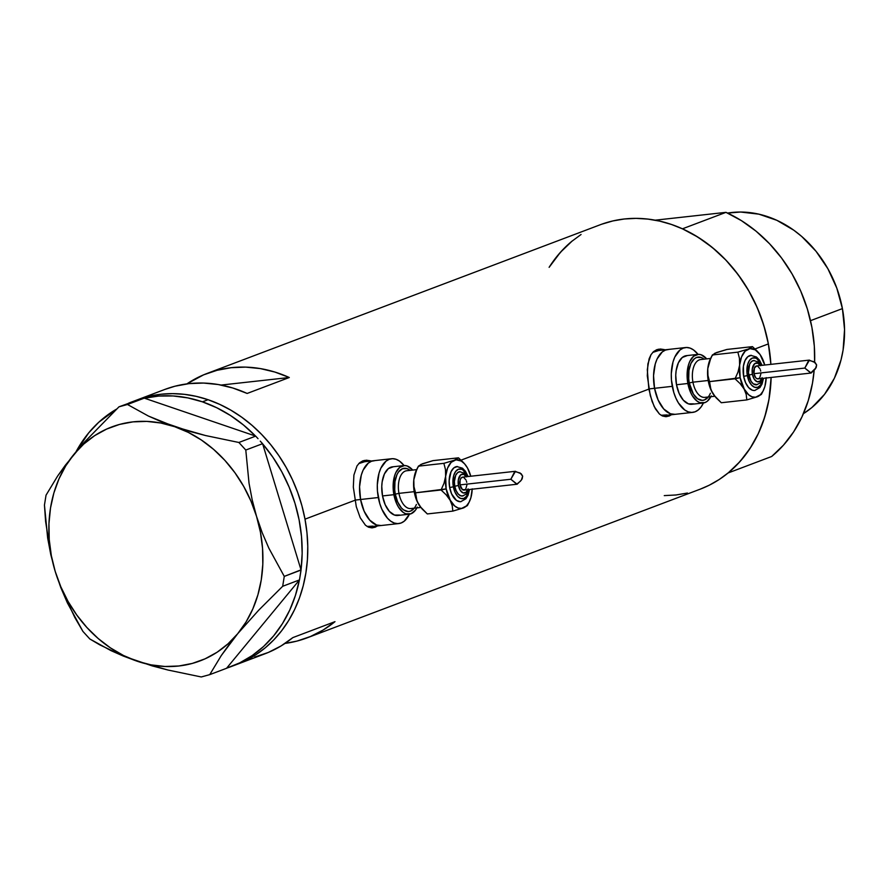 <?xml version="1.0" encoding="UTF-8"?>
<svg xmlns="http://www.w3.org/2000/svg" width="889" height="889" viewBox="0 0 889 889"><rect width="100%" height="100%" fill="white"/><g stroke="black" fill="none" stroke-linecap="round" stroke-linejoin="round"><path stroke-width="1.33" d="M372.924 526.121L367.09 526.455A32.615 17.624 83.7 0 0 370.557 526.688L381.014 525.532A32.615 17.624 -96.3 0 1 360.567 499.496L354.833 500.129L360.567 499.496A32.615 17.624 -96.3 0 1 373.836 460.702A32.615 17.624 83.7 0 0 360.567 499.496L364.134 511.197L369.724 520.143L376.48 524.977L381.081 525.532L376.48 524.977L369.724 520.143L364.134 511.197L360.567 499.496A32.615 17.624 83.7 0 0 381.014 525.532L398.739 523.577A32.615 17.624 -96.3 0 1 378.303 497.529L360.567 499.496L378.303 497.529A32.615 17.624 -96.3 0 1 391.571 458.735A32.615 17.624 -96.3 0 1 404.051 465.558L399.561 461.135L396.105 459.291L392.605 458.68L389.193 459.313L386.026 461.169L380.836 468.214L379.025 473.148L377.303 484.861L377.458 491.195L379.792 503.619L381.87 509.23L387.448 518.176L390.749 521.176L394.216 523.021L397.716 523.632L401.117 522.999L404.295 521.143L409.473 514.086M666.906 414.93L661.072 415.263A32.615 17.624 83.7 0 0 664.539 415.496L674.995 414.341A32.615 17.624 -96.3 0 1 654.548 388.304L648.814 388.938L654.548 388.304A32.615 17.624 -96.3 0 1 667.817 349.51A32.615 17.624 83.7 0 0 654.548 388.304L658.116 400.006L663.705 408.951L670.462 413.785L675.062 414.341L670.462 413.785L663.705 408.951L658.116 400.006L654.548 388.304A32.615 17.624 83.7 0 0 674.995 414.341L692.72 412.385A32.615 17.624 -96.3 0 1 672.284 386.337L654.548 388.304L672.284 386.337A32.615 17.624 -96.3 0 1 685.552 347.543A32.615 17.624 -96.3 0 1 698.032 354.367L693.542 349.944L690.086 348.099L686.586 347.488L683.174 348.121L680.007 349.977L674.818 357.022L673.006 361.956L671.284 373.669L671.439 380.003L673.773 392.427L675.851 398.039L678.429 402.961L684.73 409.985L688.197 411.829L691.698 412.44L695.098 411.807L698.276 409.951L701.099 406.951L703.455 402.906M367.946 461.08L368.491 461.291A33.971 18.358 83.7 0 0 364.246 460.446M372.691 527.822L378.614 525.266L375.158 527.233L371.746 527.866L368.468 527.177L365.435 525.199L360.223 517.754L356.289 506.686L353.322 487.105L353.9 475.082L357.011 465.903L359.578 462.791L362.756 460.88L366.446 460.213L371.069 461.002M661.927 349.899L662.472 350.099A33.971 18.358 83.7 0 0 658.227 349.255M666.672 416.63L672.595 414.074L669.139 416.041L665.728 416.674L662.449 415.985L659.416 414.007L654.204 406.562L650.27 395.494L647.303 375.914L647.881 363.89L650.992 354.711L653.559 351.611L656.738 349.688L660.427 349.021L665.05 349.81M236.718 664.472L245.82 660.505L255.888 654.737L265.289 647.781L273.934 639.724L281.746 630.623L288.636 620.578L294.548 609.687L299.426 598.041L303.216 585.762L305.883 572.972L307.405 559.792L307.772 546.346L306.961 532.755L305.005 519.165A141.34 117.815 69.3 0 1 236.785 664.45A141.34 117.815 -110.7 0 0 306.849 531.689A141.34 117.815 -110.7 0 0 208.059 399.717L202.436 401.839A141.34 117.815 69.3 0 1 255.532 436.066L144.44 398.194L255.532 436.066L243.442 424.964L230.429 415.474L216.694 407.729L202.436 401.839L208.059 399.717A141.34 117.815 -110.7 0 0 136.784 400.05A141.34 117.815 69.3 0 1 305.005 519.165L354.867 500.307L305.005 519.165L301.904 505.708L297.693 492.495L292.414 479.671L286.125 467.358L278.868 455.668L270.734 444.711L261.788 434.599L252.12 425.42L241.819 417.274L230.996 410.24L219.739 404.384L208.17 399.75L196.391 396.394L184.523 394.349L172.666 393.638L160.965 394.249L149.496 396.194L138.395 399.45M669.639 414.941A33.971 18.358 83.7 0 1 665.739 416.674L662.449 415.985L659.416 414.007L655.393 408.818L652.07 401.395L648.848 389.115L461.091 460.135L648.848 389.115L647.303 369.657L649.103 358.845L650.992 354.711L653.559 351.611L656.738 349.688L660.427 349.021L664.461 349.621M601.764 224.195L612.865 220.939L624.334 218.994L636.046 218.372L647.892 219.094L659.76 221.139L671.539 224.495L683.108 229.118L694.365 234.985L705.188 242.019L715.489 250.165L725.157 259.332L734.103 269.445L742.248 280.402L749.494 292.092L755.794 304.416L761.062 317.24L765.273 330.452L768.374 343.91L770.885 364.357L768.374 343.91L763.795 325.363L757.128 307.394L748.482 290.336L738.037 274.501L725.98 260.188L712.522 247.653L697.921 237.141L682.441 228.817L725.98 212.349L655.149 220.183L725.98 212.349L741.459 220.661L756.061 231.184L769.518 243.719L781.587 258.032L792.032 273.868L800.667 290.925L807.334 308.894L811.924 327.441L814.324 346.232L814.624 362.156A141.34 117.815 -110.7 0 0 725.98 212.349L682.441 228.817A141.34 117.815 69.3 0 1 770.885 364.357A141.34 117.815 -110.7 0 0 768.374 343.91L755.072 348.944L768.374 343.91A141.34 117.815 -110.7 0 0 600.153 224.784L207.015 373.48A141.34 117.815 69.3 0 1 289.292 377.514L247.153 393.449A141.34 117.815 -110.7 0 0 164.876 389.426L131.161 402.172A141.34 117.815 69.3 0 1 133.65 401.272L128.694 403.139A141.34 117.815 69.3 0 1 131.161 402.172M231.173 666.572A141.34 117.815 69.3 0 1 226.651 668.161L299.382 580.05A141.34 117.815 69.3 0 1 231.173 666.572L264.878 653.826A141.34 117.815 -110.7 0 0 292.848 637.602L334.986 621.655A141.34 117.815 69.3 0 1 307.016 637.891L700.154 489.183A141.34 117.815 -110.7 0 0 771.119 377.458A141.34 117.815 69.3 0 1 728.135 472.959L771.674 456.49A141.34 117.815 -110.7 0 0 814.157 370.269L812.479 383.148L808.268 400.606L801.945 416.952L793.621 431.898L783.476 445.156L771.674 456.49L728.135 472.959L739.937 461.624L750.083 448.367L758.395 433.421L764.718 417.074L768.941 399.617L771.119 377.458L769.263 397.716L766.596 410.507L762.795 422.775L757.928 434.421L752.016 445.322L745.115 455.368L737.314 464.458L728.658 472.526L719.257 479.471L709.189 485.25L700.099 489.217M307.016 637.891A141.34 117.815 69.3 0 1 285.025 643.414L296.948 641.091L310.483 636.502L323.218 629.99L334.986 621.655L292.848 637.602L281.08 645.936L268.345 652.437L254.81 657.027M375.658 526.132A33.971 18.358 83.7 0 1 371.758 527.866L368.468 527.177L365.435 525.199L360.223 517.754L356.289 506.686L353.322 487.105L353.9 475.082L357.011 465.903L359.578 462.791L362.756 460.88L366.446 460.213L370.48 460.813M164.721 389.482L174.933 386.226L189.046 383.626L203.548 383.059L218.205 384.526L232.807 388.004L247.153 393.449L289.292 377.514L221.105 385.059L289.292 377.514L274.945 372.069L260.344 368.591L245.686 367.124L231.184 367.69L217.072 370.291L203.548 374.869L186.868 383.892A141.34 117.815 69.3 0 1 207.015 373.48M581.062 234.496L571.649 241.452L563.004 249.509L555.203 258.61M664.272 495.606L675.984 494.984L687.441 493.039M667.15 416.252L670.462 414.318M685.552 347.543L657.36 350.666A32.615 17.624 83.7 0 0 652.715 352.422L658.393 350.61M373.18 527.444L376.48 525.51M391.571 458.735L363.379 461.858A32.615 17.624 83.7 0 0 358.734 463.614L364.412 461.791M668.85 349.444L665.45 350.077L662.272 351.933L657.082 358.989L655.271 363.912L653.548 375.625L654.548 388.304L653.548 375.625L655.271 363.912L657.082 358.989L662.272 351.933L665.45 350.077L668.85 349.444M374.869 460.635L371.469 461.269L368.29 463.125L363.101 470.181L361.29 475.104L359.567 486.816L360.567 499.496L359.567 486.816L361.29 475.104L363.101 470.181L368.29 463.125L371.469 461.269L374.869 460.635M300.538 573.383L299.482 579.917L301.015 569.849L284.269 576.394L268.822 548.102L262.199 532.722L256.554 516.42L252.198 499.929L249.031 483.238L245.786 450.045L262.599 443.689L260.255 441.133L262.655 443.867A141.34 117.815 69.3 0 1 301.015 569.849L262.599 443.689L245.786 450.045L238.885 442.478L205.559 435.543L189.724 431.387L160.82 421.519L148.441 416.063L127.471 404.495L144.274 398.139L127.471 404.495L118.982 406.818L84.188 442.411L65.241 465.358L57.696 475.926L46.039 495.184L44.45 505.074L47.65 537.989L50.795 554.68L55.218 571.449L60.763 587.496L74.854 617.566L82.921 631.412L89.833 638.98L110.858 650.57L123.249 656.038L152.163 665.883L167.999 670.039L201.247 676.962L209.737 674.64L221.283 655.549L228.806 644.992L237.73 633.668L258.71 610.187L282.68 586.284L299.482 579.917L282.68 586.284L284.269 576.394L268.822 548.102L262.199 532.722L256.554 516.42L252.198 499.929L249.031 483.238L245.786 450.045L238.885 442.478L205.559 435.543L174.7 426.698L148.441 416.063L127.471 404.495L118.982 406.818L84.188 442.411L74.031 454.212L57.696 475.926L46.039 495.184L44.45 505.074L45.606 521.465L50.795 554.68L55.218 571.449L60.763 587.496L67.375 602.875L82.921 631.412L89.833 638.98L99.735 644.836L123.249 656.038L137.062 661.183A125.027 104.213 69.3 0 1 55.218 571.449A125.027 104.213 69.3 0 1 74.031 454.212A125.027 104.213 69.3 0 1 174.7 426.698A125.027 104.213 69.3 0 1 256.554 516.42A125.027 104.213 69.3 0 1 237.73 633.668L258.71 610.187L282.68 586.284L284.269 576.394L301.071 570.038L300.538 573.383M258.032 438.688L255.688 436.121L238.885 442.478L255.688 436.121L258.032 438.688M226.551 668.284L209.737 674.64L221.283 655.549L237.73 633.668A125.027 104.213 69.3 0 1 137.062 661.183L167.999 670.039L201.247 676.962L209.737 674.64L226.551 668.284M138.662 399.672L118.982 406.818L138.662 399.672M299.382 580.05L226.651 668.161L239.886 662.783L252.254 655.526L263.577 646.492L273.69 635.802L282.446 623.634L289.714 610.143L295.392 595.541L299.382 580.05M262.655 443.867L301.015 569.849L302.16 553.38L301.515 536.634L299.104 519.843L294.97 503.274L289.147 487.161L281.757 471.737L272.879 457.235L262.655 443.867M55.218 571.449L60.83 586.807L68.064 601.442L76.81 615.077L86.9 627.512L98.168 638.502L110.436 647.881L123.471 655.482L137.062 661.183L150.986 664.861L164.976 666.483L178.822 665.994L192.28 663.427L205.103 658.816L217.094 652.237L228.029 643.803L237.73 633.668L246.042 621.989L252.798 608.976L257.899 594.852L261.266 579.861L262.811 564.248L262.544 548.291L260.444 532.255L256.554 516.42L250.942 501.063L243.708 486.439L234.963 472.792L224.873 460.358L213.593 449.367L201.336 439.988L188.301 432.387L174.7 426.698L160.787 423.008L146.785 421.397L132.939 421.875L119.493 424.442L106.669 429.054L94.679 435.632L83.744 444.067L74.031 454.212L65.73 465.88L58.963 478.893L53.862 493.017L50.506 508.019L48.951 523.621L49.228 539.579L51.329 555.614L55.218 571.449M75.954 451.901L88.644 432.943L98.757 422.253L116.626 409.073A141.34 117.815 69.3 0 0 75.954 451.901M144.44 398.194L158.653 396.061L173.199 395.972L187.868 397.905L202.436 401.839A141.34 117.815 69.3 0 0 144.44 398.194M138.295 399.494L149.396 396.227L160.853 394.26L172.566 393.638L184.412 394.338L196.28 396.372L208.059 399.717L219.627 404.328L230.884 410.185L241.719 417.208L252.02 425.342L261.699 434.51L270.656 444.611L278.802 455.557L286.058 467.247L292.359 479.56L297.648 492.384L301.871 505.585L304.983 519.043L306.949 532.633L307.772 546.224L307.416 559.67L305.905 572.849L303.249 585.651L299.471 597.93L294.603 609.576L288.703 620.478L281.813 630.534L274.012 639.647L265.367 647.714L255.976 654.682L245.909 660.46L236.73 664.472M842.416 308.605L810.501 320.673L842.416 308.605A108.725 90.622 -110.7 0 0 727.558 213.071L740.626 212.038L758.873 214.16L776.83 220.305L793.821 230.229L801.745 236.485L816.058 251.32L827.892 268.745L836.793 288.092L842.416 308.605L844.55 329.508L843.105 349.988L841.05 359.834L834.382 378.225L824.525 394.338L811.868 407.54L803.423 413.663A108.725 90.622 -110.7 0 0 842.416 308.605M549.124 267.333A141.34 117.815 69.3 0 1 572.183 241.008L560.381 252.354L549.124 267.333M406.406 470.781A19.025 10.279 83.7 0 0 398.961 493.362L395.283 494.151A21.747 11.746 -96.3 0 1 397.95 472.815A21.747 11.746 -96.3 0 1 410.085 470.359L407.151 468.659L402.55 468.67L398.55 471.915L396.983 474.604L394.972 481.638L394.727 489.928L395.283 494.151L398.961 493.362A19.025 10.279 83.7 0 0 410.885 508.552L420.819 507.463M460.202 501.707L456.424 500.374L451.612 493.906L449.678 487.561L453.357 486.783A14.946 8.079 -96.3 0 1 457.179 469.903A14.946 8.079 -96.3 0 1 467.592 476.582L463.102 470.103L461.524 469.259L458.357 469.27L455.613 471.492L453.69 475.604L452.979 483.883L454.99 492.15L457.557 496.251L460.658 498.462L463.814 498.462L466.569 496.229L469.025 489.539A14.946 8.079 -96.3 0 1 461.458 498.673A14.946 8.079 -96.3 0 1 453.357 486.783L449.678 487.561A17.669 9.546 83.7 0 0 461.035 501.629M467.792 489.683A9.512 5.134 -96.3 0 1 462.802 492.795A9.512 5.134 -96.3 0 1 458.446 485.472L454.768 486.25A12.235 6.612 83.7 0 0 462.624 495.995M470.759 476.26L467.525 468.025L464.591 463.847L461.269 461.035L456.035 459.813L451.223 462.28L447.567 468.07L444.022 483.249L441.055 489.983L446.167 494.84L450.101 500.196A24.459 13.213 -96.3 0 1 446.167 488.894L441.055 489.983L446.167 494.84L454.668 505.974L458.102 508.008L461.591 508.419L466.403 505.941L469.003 502.407L470.914 497.618L472.203 488.839M514.787 471.526L520.087 472.97L522.654 476.148L521.41 480.049L517.165 484.216L510.842 479.26L459.991 484.883A6.523 3.523 83.7 0 0 464.08 490.095L517.087 484.227M414.207 491.673L398.961 493.362L414.207 491.673M399.628 515.042L394.449 515.053L389.382 511.419L385.193 504.708L382.514 495.94A24.459 13.213 83.7 0 0 397.85 515.464L409.218 514.209A24.459 13.213 -96.3 0 1 393.883 494.684L382.514 495.94L381.77 486.427L382.159 481.86L384.415 473.948L388.304 468.659L393.238 466.792M416.874 507.897A24.459 13.213 -96.3 0 1 409.218 514.209M409.429 514.186A32.615 17.624 -96.3 0 1 398.739 523.577M416.797 469.336L413.807 479.838L415.407 472.892L417.808 467.281L420.841 464.447L432.976 460.635L458.48 457.824L454.346 460.224A24.459 13.213 -96.3 0 1 465.18 464.536A24.459 13.213 -96.3 0 1 467.525 468.025A24.459 13.213 -96.3 0 1 470.759 476.226M417.808 467.281L416.485 469.925A24.459 13.213 83.7 0 0 413.807 479.838A24.459 13.213 83.7 0 0 418.274 503.719L416.13 498.196L413.963 486.616L413.807 479.838L413.618 486.072L415.041 495.495L417.019 501.196L421.208 507.908M403.839 465.58L392.471 466.836A24.459 13.213 83.7 0 0 382.514 495.94L393.883 494.684A24.459 13.213 -96.3 0 1 403.839 465.58A24.459 13.213 -96.3 0 1 412.685 470.07L407.229 466.003L404.606 465.536L399.672 467.403L395.783 472.692L394.427 476.393L393.249 489.928L396.561 503.452L398.494 507.141L403.217 512.408L405.817 513.798L410.996 513.786L415.496 510.13L417.263 507.097M414.496 507.886L410.496 511.131L408.229 511.553L403.584 509.908L401.384 507.919L397.661 501.952L395.283 494.151A21.747 11.746 -96.3 0 0 405.006 510.764A21.747 11.746 -96.3 0 0 416.396 504.441M416.63 469.636L406.706 470.737A19.025 10.279 83.7 0 0 398.961 493.362A19.025 10.279 83.7 0 0 411.185 508.519M471.992 491.928L471.992 491.917A24.459 13.213 -96.3 0 1 469.314 501.818A24.459 13.213 -96.3 0 1 463.28 507.997L452.823 511.108L463.28 507.997A24.459 13.213 -96.3 0 1 450.101 500.196L452.245 505.719L452.823 511.108L427.32 513.931L420.053 506.463L416.974 500.963L415.552 492.806L446.167 488.894A24.459 13.213 -96.3 0 1 445.633 476.315L446.167 488.894L452.245 505.719L452.823 511.108L427.32 513.931L422.208 509.075L418.274 503.719A24.459 13.213 83.7 0 0 420.619 507.208A24.459 13.213 83.7 0 0 420.764 507.386M515.22 471.314L462.647 477.126A6.523 3.523 83.7 0 0 459.991 484.883L510.842 479.26L514.642 471.726M515.176 471.314L521.221 473.793L522.654 476.148L522.165 478.86L520.51 481.116L516.731 484.172L510.842 479.26L515.476 471.303M466.481 476.904L463.636 474.315L460.691 474.859L458.302 479.993L458.446 485.472L460.235 490.317L463.08 492.906L466.025 492.362L468.07 488.861M465.191 489.606L462.48 489.617L459.991 484.883L460.135 480.004L460.969 478.215L462.847 477.115M463.547 477.237L466.014 479.993M466.436 481.116L466.736 482.338M466.936 484.872L465.747 489.006M463.325 495.806L460.735 495.806L458.202 493.995L456.101 490.639L454.768 486.25L454.39 481.505L455.713 475.259L457.657 472.615L460.124 471.681M456.59 466.592A17.669 9.546 83.7 0 0 449.678 487.561L449.145 480.705L451.056 471.692L453.868 467.87L457.424 466.525M467.414 505.585L463.28 507.997L467.414 505.585L469.314 501.818M472.192 489.194A24.459 13.213 -96.3 0 1 471.992 491.917L471.992 491.906M467.536 468.047L468.836 470.837M463.625 462.702L458.48 457.824L454.346 460.224L443.878 463.336L445.467 469.525L445.633 476.315A24.459 13.213 -96.3 0 1 454.346 460.224L443.878 463.336L418.386 466.158L422.519 463.747L432.976 460.635L458.48 457.824L465.036 464.358M413.807 479.838L415.407 472.892L418.386 466.158L443.878 463.336L445.467 469.525L445.633 476.315L444.022 483.249L441.055 489.983L415.552 492.806L413.963 486.616L413.807 479.838M459.546 471.726A12.235 6.612 83.7 0 0 454.768 486.25L458.446 485.472A9.512 5.134 -96.3 0 1 460.213 475.326A9.512 5.134 -96.3 0 1 466.358 476.715M700.388 359.589A19.025 10.279 83.7 0 0 692.942 382.17L689.264 382.959A21.747 11.746 -96.3 0 1 691.92 361.623A21.747 11.746 -96.3 0 1 704.066 359.167L701.132 357.467L696.531 357.478L694.42 358.712L690.953 363.412L688.953 370.446L688.708 378.736L689.264 382.959L692.942 382.17A19.025 10.279 83.7 0 0 704.866 397.361L714.8 396.272M763.006 378.358A14.946 8.079 -96.3 0 1 755.439 387.482A14.946 8.079 -96.3 0 1 747.338 375.591L743.66 376.369A17.669 9.546 83.7 0 0 755.017 390.449M761.773 378.492A9.512 5.134 -96.3 0 1 756.783 381.603A9.512 5.134 -96.3 0 1 752.427 374.28L748.749 375.058A12.235 6.612 83.7 0 0 756.606 384.804M761.517 356.856L761.506 356.833A24.459 13.213 -96.3 0 1 764.74 365.035L760.106 354.589L755.239 349.844L750.016 348.621L745.204 351.088L741.548 356.889L738.003 372.058L735.036 378.792L740.148 383.648L744.082 389.004A24.459 13.213 -96.3 0 1 740.148 377.703L735.036 378.792L740.148 383.648L748.649 394.783L752.083 396.816L755.572 397.227L760.384 394.749L762.984 391.216L764.896 386.426L766.185 377.647M808.768 360.334L814.068 361.779L816.635 364.957L815.391 368.857L811.146 373.024L804.823 368.068L753.972 373.691A6.523 3.523 83.7 0 0 758.061 378.903L811.057 373.036M708.189 380.492L692.942 382.17L708.189 380.492M693.609 403.85L688.43 403.862L683.363 400.228L679.174 393.516L676.496 384.748A24.459 13.213 83.7 0 0 691.831 404.273L703.199 403.017A24.459 13.213 -96.3 0 1 687.864 383.492L676.496 384.748L675.751 375.236L676.14 370.669L678.396 362.756L682.285 357.467L687.219 355.611M710.856 396.705A24.459 13.213 -96.3 0 1 703.199 403.017M703.41 402.995A32.615 17.624 -96.3 0 1 692.72 412.385M710.778 358.145L707.777 368.646L709.389 361.701L711.789 356.089L714.823 353.255L726.958 349.444L752.461 346.632L748.327 349.033A24.459 13.213 -96.3 0 1 759.162 353.344A24.459 13.213 -96.3 0 1 761.506 356.833L762.818 359.645M711.789 356.089L710.467 358.734A24.459 13.213 83.7 0 0 707.777 368.646A24.459 13.213 83.7 0 0 712.256 392.527L710.111 387.004L707.944 375.425L707.777 368.646L707.844 378.069L709.011 384.304L711 390.004L715.189 396.716M697.809 354.389L686.452 355.644A24.459 13.213 83.7 0 0 676.496 384.748L687.864 383.492A24.459 13.213 -96.3 0 1 697.809 354.389A24.459 13.213 -96.3 0 1 706.666 358.878L701.21 354.811L698.587 354.344L693.653 356.211L689.764 361.501L688.408 365.201L687.23 378.736L690.531 392.26L692.475 395.949L697.198 401.217L699.799 402.606L704.977 402.595L707.355 401.195L711.244 395.905M708.477 396.694L704.477 399.939L702.21 400.361L697.565 398.717L693.364 394.038L689.264 382.959A21.747 11.746 -96.3 0 0 698.987 399.572A21.747 11.746 -96.3 0 0 710.378 393.249M710.611 358.445L700.688 359.545A19.025 10.279 83.7 0 0 692.942 382.17A19.025 10.279 83.7 0 0 705.166 397.327M766.174 378.003A24.459 13.213 -96.3 0 1 765.974 380.725L765.974 380.725A24.459 13.213 -96.3 0 1 763.284 390.627A24.459 13.213 -96.3 0 1 757.261 396.805L746.804 399.917L757.261 396.805A24.459 13.213 -96.3 0 1 744.082 389.004L746.227 394.527L746.804 399.917L721.301 402.739L714.034 395.272L710.956 389.771L709.533 381.614L740.148 377.703A24.459 13.213 -96.3 0 1 739.615 365.123L740.148 377.703L746.227 394.527L746.804 399.917L721.301 402.739L716.178 397.883L712.256 392.527A24.459 13.213 83.7 0 0 714.589 396.016A24.459 13.213 83.7 0 0 714.745 396.194M809.201 360.123L756.628 365.935A6.523 3.523 83.7 0 0 753.972 373.691L804.823 368.068L808.623 360.534M809.157 360.123L815.191 362.601L816.635 364.957L816.146 367.668L810.712 372.98L804.823 368.068L809.457 360.112M760.462 365.712L757.617 363.123L754.672 363.668L752.283 368.802L752.427 374.28L754.216 379.125L757.061 381.714L760.006 381.17L762.051 377.669M759.162 378.414L757.15 378.792L755.794 377.825L753.972 373.691L754.472 367.835L756.828 365.924M757.528 366.046L759.995 368.802M760.417 369.924L760.706 371.146M760.906 373.68L759.728 377.814M754.183 390.515L752.283 390.182L748.616 387.56L745.593 382.714L743.66 376.369L747.338 375.591A14.946 8.079 -96.3 0 1 751.161 358.712A14.946 8.079 -96.3 0 1 761.573 365.39L757.084 358.912L755.494 358.067L752.338 358.078L749.583 360.301L747.671 364.412L746.96 372.691L748.971 380.959L751.538 385.059L754.639 387.271L757.795 387.271L760.551 385.037L763.006 378.347M757.306 384.615L753.416 383.926L751.049 381.292L748.427 372.68L749.694 364.068L751.638 361.423L754.105 360.49M750.572 355.4A17.669 9.546 83.7 0 0 743.66 376.369L743.404 366.212L745.038 360.501L747.849 356.678L751.405 355.333M761.395 394.394L757.261 396.805L761.395 394.394L763.284 390.627M757.606 351.511L752.461 346.632L748.327 349.033L737.859 352.144L739.448 358.334L739.615 365.123A24.459 13.213 -96.3 0 1 748.327 349.033L737.859 352.144L712.367 354.967L716.501 352.555L726.958 349.444L752.461 346.632L759.017 353.166M707.777 368.646L709.389 361.701L712.367 354.967L737.859 352.144L739.448 358.334L739.615 365.123L738.003 372.058L735.036 378.792L709.533 381.614L707.944 375.425L707.777 368.646M753.528 360.534A12.235 6.612 83.7 0 0 748.749 375.058L752.427 374.28A9.512 5.134 -96.3 0 1 754.194 364.134A9.512 5.134 -96.3 0 1 760.339 365.523M460.758 501.674L465.958 498.751L468.081 495.229L469.536 489.495M462.436 496.018L465.947 494.284L468.481 489.606M467.036 476.637L464.436 473.27L459.746 471.703M468.103 476.526L465.48 471.314L462.502 468.203L456.868 466.547M754.739 390.482L759.939 387.56L762.062 384.037L763.518 378.303M756.417 384.826L759.928 383.092L762.451 378.414M761.017 365.446L758.417 362.079L753.716 360.512M762.084 365.335L759.462 360.123L756.483 357.011L750.849 355.367"/></g></svg>
